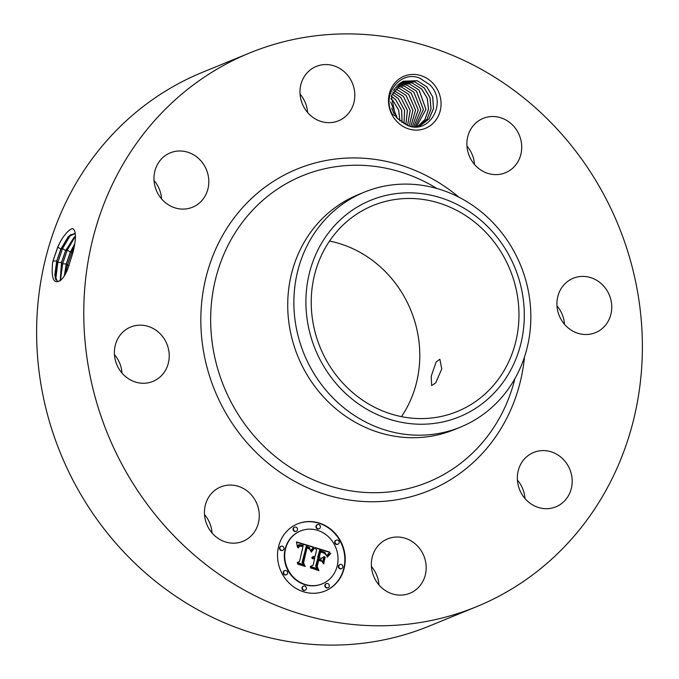 <?xml version="1.0" encoding="UTF-8"?>
<svg xmlns="http://www.w3.org/2000/svg" width="679" height="679" viewBox="0 0 679 679"><rect width="100%" height="100%" fill="white"/><g stroke="black" fill="none" stroke-linecap="round" stroke-linejoin="round"><path stroke-width="1.02" d="M492.3 386.699A111.263 102.571 -112.3 0 1 457.281 411.491A111.263 102.571 -112.3 0 1 331.055 368.018A111.263 102.571 -112.3 0 1 337.887 230.359A111.263 102.571 -112.3 0 1 372.915 205.567A111.263 102.571 -112.3 0 1 499.141 249.04A111.263 102.571 -112.3 0 1 492.3 386.699M520.42 284.391A116.975 107.834 -112.3 0 1 443.93 421.693A116.975 107.834 -112.3 0 1 309.777 332.659A116.975 107.834 -112.3 0 1 386.266 195.365A116.975 107.834 -112.3 0 1 520.42 284.391M329.544 241.053A111.263 102.571 -112.3 0 1 401.476 416.634M436.13 361.949L431.207 376.268L431.666 385.562L435.663 382.931L441.757 368.977L439.856 359.242L436.13 361.949M324.282 220.471A126.931 117.017 -112.3 0 1 364.233 192.191A126.931 117.017 -112.3 0 1 526.641 283.457A126.931 117.017 -112.3 0 1 500.431 398.828A126.931 117.017 -112.3 0 1 460.481 427.108A126.931 117.017 -112.3 0 1 298.073 335.842A126.931 117.017 -112.3 0 1 324.282 220.471M460.481 427.108L454.336 429.629A126.931 117.017 -112.3 0 1 310.337 380.028A126.931 117.017 -112.3 0 1 318.137 222.992A126.931 117.017 -112.3 0 1 358.088 194.712L364.233 192.191M570.683 540.043A299.201 275.827 -112.3 0 1 476.514 606.703A299.201 275.827 -112.3 0 1 137.082 489.805A299.201 275.827 -112.3 0 1 155.466 119.631A299.201 275.827 -112.3 0 1 249.643 52.979A299.201 275.827 -112.3 0 1 589.075 169.877A299.201 275.827 -112.3 0 1 570.683 540.043M432.362 82.668A28.153 25.955 -112.3 0 1 434.314 122.042A28.153 25.955 -112.3 0 1 397.198 121.872A28.153 25.955 -112.3 0 1 395.246 82.49A28.153 25.955 -112.3 0 1 432.362 82.668M250.203 493.658A29.375 27.084 -112.3 0 1 242.997 541.299A29.375 27.084 -112.3 0 1 213.512 534.568A29.375 27.084 -112.3 0 1 220.717 486.928A29.375 27.084 -112.3 0 1 250.203 493.658M114.428 354.082A29.375 27.084 -112.3 0 1 130.682 327.032A29.375 27.084 -112.3 0 1 169.198 354.345A29.375 27.084 -112.3 0 1 152.953 381.394A29.375 27.084 -112.3 0 1 114.428 354.082M161.008 159.404A29.375 27.084 -112.3 0 1 170.251 152.851A29.375 27.084 -112.3 0 1 203.581 164.335A29.375 27.084 -112.3 0 1 201.773 200.678A29.375 27.084 -112.3 0 1 192.53 207.222A29.375 27.084 -112.3 0 1 159.2 195.747A29.375 27.084 -112.3 0 1 161.008 159.404M325.954 64.556A29.375 27.084 -112.3 0 1 354.056 88.457A29.375 27.084 -112.3 0 1 338.532 120.794A29.375 27.084 -112.3 0 1 328.831 122.67A29.375 27.084 -112.3 0 1 300.729 98.769A29.375 27.084 -112.3 0 1 316.253 66.432A29.375 27.084 -112.3 0 1 325.954 64.556M512.645 125.114A29.375 27.084 -112.3 0 1 505.439 172.746A29.375 27.084 -112.3 0 1 475.954 166.024A29.375 27.084 -112.3 0 1 483.159 118.384A29.375 27.084 -112.3 0 1 512.645 125.114M611.72 305.592A29.375 27.084 -112.3 0 1 595.475 332.651A29.375 27.084 -112.3 0 1 556.95 305.338A29.375 27.084 -112.3 0 1 573.203 278.28A29.375 27.084 -112.3 0 1 611.72 305.592M565.149 500.279A29.375 27.084 -112.3 0 1 555.906 506.823A29.375 27.084 -112.3 0 1 522.575 495.347A29.375 27.084 -112.3 0 1 524.383 459.004A29.375 27.084 -112.3 0 1 533.626 452.46A29.375 27.084 -112.3 0 1 566.957 463.935A29.375 27.084 -112.3 0 1 565.149 500.279M400.203 595.127A29.375 27.084 -112.3 0 1 372.1 571.217A29.375 27.084 -112.3 0 1 387.624 538.88A29.375 27.084 -112.3 0 1 397.325 537.013A29.375 27.084 -112.3 0 1 425.427 560.913A29.375 27.084 -112.3 0 1 409.904 593.251A29.375 27.084 -112.3 0 1 400.203 595.127M344.312 567.669A36.267 33.432 -112.3 0 1 325.122 590.976A36.267 33.432 -112.3 0 1 289.755 583.668A36.267 33.432 -112.3 0 1 278.432 547.164A36.267 33.432 -112.3 0 1 297.623 523.857A36.267 33.432 -112.3 0 1 332.99 531.156A36.267 33.432 -112.3 0 1 344.312 567.669M476.514 606.703L429.357 626.021A299.201 275.827 -112.3 0 1 89.925 509.123A299.201 275.827 -112.3 0 1 108.317 138.957A299.201 275.827 -112.3 0 1 202.486 72.297L249.643 52.979M52.58 262.9L53.055 260.957L52.58 262.9C51.154 278.373 53.658 284.306 60.075 280.699C62.646 278.899 65.167 275.105 67.628 269.325L72.874 252.8C76.396 238.694 76.303 230.597 72.577 228.526C69.182 229.494 65.252 233.61 60.779 240.875L57.723 247.063L53.03 260.931L57.808 247.037L60.779 240.875M395.424 115.905A23.799 21.94 -112.3 0 0 397.376 118.426L408.011 125.674C429.629 134.629 447.911 102.325 429.858 84.807L419.597 78.077C400.44 70.175 381.174 94.322 392.318 114.259L395.424 115.905L391.333 95.909L403.453 81.191L417.195 80.716L426.862 86.836L432.795 97.105L433.508 108.716L429.069 118.961L420.199 125.768L417.076 126.769M204.506 514.563A29.375 27.084 -112.3 0 1 212.052 532.981M114.471 354.667A29.375 27.084 -112.3 0 1 122.008 373.085M154.04 180.487A29.375 27.084 -112.3 0 1 161.585 198.905M300.042 94.067A29.375 27.084 -112.3 0 1 307.587 112.485M466.948 146.019A29.375 27.084 -112.3 0 1 474.494 164.437M556.992 305.915A29.375 27.084 -112.3 0 1 564.529 324.333M517.415 480.095A29.375 27.084 -112.3 0 1 524.96 498.513M371.413 566.515A29.375 27.084 -112.3 0 1 378.958 584.933M324.927 591.053A36.267 33.432 67.7 0 0 343.922 567.831A36.267 33.432 67.7 0 0 332.685 531.394A36.267 33.432 67.7 0 0 297.427 523.933M75.369 233.508L68.214 236.75L60.864 249.057L56.722 261.033L54.77 275.097L57.359 281.471L60.075 280.699M74.996 233.338L69.462 235.605L60.974 249.091L56.832 261.067L55.203 278.042L57.409 281.479M403.139 81.319L417.415 80.826L426.811 86.853L432.659 96.859L433.491 108.538L429.018 118.969L419.885 125.895M300.347 531.054A28.577 26.345 67.7 0 0 300.152 531.131A28.577 26.345 67.7 0 0 285.027 549.498A28.577 26.345 67.7 0 0 293.948 578.262A28.577 26.345 67.7 0 0 321.821 584.016A28.577 26.345 67.7 0 0 322.016 583.932M317.331 524.74A2.198 2.029 67.7 0 0 316.652 528.432A2.198 2.029 67.7 0 0 318.986 528.788M339.797 564.639A2.198 2.029 67.7 0 0 339.118 568.331A2.198 2.029 67.7 0 0 341.452 568.679M336.113 540.221A2.198 2.029 67.7 0 0 335.434 543.913A2.198 2.029 67.7 0 0 337.769 544.269M303.369 586.198A2.198 2.029 67.7 0 0 302.69 589.898A2.198 2.029 67.7 0 0 305.024 590.246M326.234 583.685A2.198 2.029 67.7 0 0 325.564 587.377A2.198 2.029 67.7 0 0 327.898 587.725M280.902 546.306A2.198 2.029 67.7 0 0 280.223 549.998A2.198 2.029 67.7 0 0 282.557 550.346M294.465 527.26A2.198 2.029 67.7 0 0 293.786 530.953A2.198 2.029 67.7 0 0 296.12 531.301M284.594 570.716A2.198 2.029 67.7 0 0 283.915 574.409A2.198 2.029 67.7 0 0 286.249 574.765M55.712 279.68L57.817 262.4L62.553 248.548L70.845 234.45M285.418 549.336A28.577 26.345 67.7 0 0 294.338 578.101A28.577 26.345 67.7 0 0 322.211 583.855A28.577 26.345 67.7 0 0 337.327 565.488A28.577 26.345 67.7 0 0 328.407 536.733A28.577 26.345 67.7 0 0 300.542 530.97A28.577 26.345 67.7 0 0 285.418 549.336M316.363 526.064A2.198 2.029 67.7 0 0 319.189 528.72A2.198 2.029 67.7 0 0 319.665 525.088A2.198 2.029 67.7 0 0 316.363 526.064M338.829 565.955A2.198 2.029 67.7 0 0 341.656 568.612A2.198 2.029 67.7 0 0 342.131 564.987A2.198 2.029 67.7 0 0 338.829 565.955M335.137 541.545A2.198 2.029 67.7 0 0 337.964 544.202A2.198 2.029 67.7 0 0 338.448 540.577A2.198 2.029 67.7 0 0 335.137 541.545M302.393 587.522A2.198 2.029 67.7 0 0 305.227 590.178A2.198 2.029 67.7 0 0 305.703 586.554A2.198 2.029 67.7 0 0 302.393 587.522M325.266 585.001A2.198 2.029 67.7 0 0 328.093 587.658A2.198 2.029 67.7 0 0 328.568 584.033A2.198 2.029 67.7 0 0 325.266 585.001M283.924 548.87A2.198 2.029 67.7 0 0 281.089 546.213A2.198 2.029 67.7 0 0 280.614 549.837A2.198 2.029 67.7 0 0 283.924 548.87M297.487 529.824A2.198 2.029 67.7 0 0 294.652 527.167A2.198 2.029 67.7 0 0 294.177 530.791A2.198 2.029 67.7 0 0 297.487 529.824M287.607 573.28A2.198 2.029 67.7 0 0 284.781 570.632A2.198 2.029 67.7 0 0 284.306 574.256A2.198 2.029 67.7 0 0 287.607 573.28M75.454 235.995L65.608 250.576L61.483 262.476L60.219 280.605M75.445 236.114L74.155 237.209L65.719 250.61L61.594 262.51L60.295 280.546M402.146 81.786L414.818 81.896L424.205 87.922L429.951 97.581L430.995 108.903L427.032 119.198L418.841 126.269L427.074 119.19L431.046 108.886L430.002 97.564L424.265 87.897L414.589 81.786L402.172 81.769M313.562 547.316L310.6 551.034L309.497 547.656L306.271 546.264L302.401 562.492L303.725 564.656L297.147 562.611L299.566 561.482L302.961 546.536L299.855 546.077L298.089 547.945L299.702 545.687L302.893 546.094L303.216 545.407L299.414 544.668L298.259 545.475L297.47 547.223L296.443 541.918L313.723 547.13L310.456 550.779M314.148 548.581L311.33 552.095L313.002 549.065L314.097 548.038L314.411 548.36L311.135 551.959M309.845 549.294L306.984 547.792L303.538 562.899L305.194 566.43L297.835 564.147L297.597 563.638L304.489 565.785L303.08 562.883L306.636 547.232L309.234 548.225L309.845 549.294M329.986 552.197L326.599 555.965L324.952 552.392L319.588 550.296L317.984 557.323L318.867 557.595L320.276 551.39L324.138 552.681L325.912 554.785L324.256 553.156L320.539 551.908L319.223 557.705L321.396 558.384L324.282 556.559L322.848 562.857L320.997 559.615L317.704 558.588L315.981 566.159L317.382 568.679L310.311 566.481L313.104 565.259L314.572 558.8L312.221 558.664L314.657 558.393L314.818 557.688L311.771 557.671L313.155 556.483L315.107 556.424L316.55 550.083L315.048 547.546L329.986 552.197L326.54 555.66M330.367 553.826L327.236 557.247L328.449 554.887L330.877 553.453L327.456 556.856M323.739 563.909L324.885 557.077L323.739 563.909M318.655 560.234L317.195 566.659L318.977 570.725L310.379 567.61L318.264 570.071L316.787 566.727L318.383 559.717L321.6 561.151L318.264 560.396L316.813 566.778M60.439 280.444L62.587 263.842L67.289 250.067L75.445 236.148M313.723 547.13L313.172 547.469M296.511 542.215L313.333 547.291M297.818 546.23L297.3 546.697M297.962 545.95L297.427 546.391M298.106 545.704L297.572 546.111M298.259 545.475L297.716 545.857M298.429 545.279L297.869 545.636M298.599 545.101L298.039 545.432M298.785 544.957L298.208 545.262M298.981 544.838L298.395 545.118M299.193 544.745L298.59 544.999M302.893 546.094L302.028 545.806M298.768 547.266L298.276 547.664M298.887 547.036L298.378 547.418M299.006 546.833L298.497 547.198M299.261 546.502L298.616 546.994M299.541 546.247L298.87 546.654M299.855 546.077L299.15 546.408M302.401 562.492L303.123 564.47M306.271 546.264L302.011 562.653M314.411 548.36L313.757 548.742M306.577 547.486L307.027 547.614M304.489 565.785L297.75 563.96M304.43 565.802L304.642 566.261M306.984 547.792L303.157 563.035M315.251 547.885L329.595 552.358M315.107 556.424L314.674 556.347M312.315 557.663L311.805 557.883M312.569 557.552L311.924 557.824M315.981 566.159L316.804 568.501M317.704 558.588L315.591 566.32M323.866 556.822L322.593 562.416M321.396 558.384L319.223 557.705M320.539 551.908L318.833 557.866M321.439 551.704L322.219 552.214M320.216 551.645L320.675 551.764M318.867 557.595L317.984 557.323M319.588 550.296L317.594 557.484M330.877 553.453L329.977 553.988M325.207 557.417L323.45 563.604M318.324 559.98L320.887 560.778M318.264 570.071L310.549 567.95M318.239 570.08L318.451 570.564M393.744 113.172L391.775 108.36M393.879 113.418L391.698 108.088M74.69 243.854L70.344 252.096L66.245 263.919L64.318 275.835M74.648 244.126L70.455 252.121L66.355 263.944L64.437 275.649M412.857 81.344L411.992 82.846L400.933 82.439M411.992 82.846L421.659 88.966L427.286 98.285L428.534 109.243L425.054 119.385L417.526 126.659M400.907 82.456L412.212 82.965L421.608 88.991L427.235 98.302L428.474 109.251L425.003 119.394L417.492 126.667M70.455 252.13L72.033 251.586L74.113 247.148M65.702 273.416L67.348 265.285L72.033 251.586L73.009 252.232M397.385 118.435L390.748 102.156M397.444 118.511L390.748 102.071M410.26 82.414L409.395 83.916L399.727 83.211L409.615 84.026L419.002 90.052L425.954 109.438L416.329 126.82M409.395 83.916L419.062 90.027L426.005 109.438L416.354 126.82M399.914 120.998L398.683 110.023L393.048 100.687L390.866 98.667M399.872 120.955L398.658 110.125L392.997 100.713L390.866 98.727M398.539 84.103L407.01 85.096L416.405 91.122L423.399 109.599L415.107 126.854L423.458 109.599L416.456 91.096L406.789 84.977L398.565 84.086M402.061 122.67L401.705 110.304L395.653 99.618L391.308 96.019M402.019 122.644L401.637 110.295L395.594 99.643L391.299 96.07M397.427 85.087L404.412 86.157L413.8 92.183L420.819 109.777L413.757 126.812M413.791 126.812L420.87 109.777L413.859 92.166L404.192 86.046L397.444 85.062M404.03 123.901L404.608 110.414L398.25 98.557L391.919 93.812M403.988 123.884L404.548 110.414L398.2 98.582L391.902 93.855M396.349 86.174L401.815 87.226L411.202 93.252L418.196 109.956L412.323 126.676M402.46 85.613L401.586 87.107L396.375 86.157M401.586 87.107L411.253 93.227L418.256 109.956L412.357 126.676M405.872 124.834L407.434 110.431L400.856 97.487L392.657 91.903M405.83 124.817L407.375 110.431L400.797 97.513L392.64 91.937M410.846 126.43L415.607 110.125L408.656 94.296L398.989 88.177L395.356 87.362L399.21 88.287L408.597 94.313L415.548 110.125L410.812 126.43M407.57 125.522L410.141 110.371L403.402 96.443L393.464 90.248M407.612 125.539L410.201 110.371L403.453 96.426L393.481 90.214M394.363 88.745L396.612 89.356L406 95.383L412.866 110.27L409.233 126.048M409.267 126.056L412.925 110.27L406.059 95.357L396.383 89.238L394.389 88.711M514.886 378.687A165.557 152.622 -112.3 0 1 480.078 445.28A165.557 152.622 -112.3 0 1 261.822 444.244A165.557 152.622 -112.3 0 1 250.33 212.663A165.557 152.622 -112.3 0 1 436.979 188.524M524.485 356.95A173.799 160.219 -112.3 0 1 483.677 451.942A173.799 160.219 -112.3 0 1 254.549 450.856A173.799 160.219 -112.3 0 1 242.479 207.732A173.799 160.219 -112.3 0 1 459.072 197.275M53.03 260.931L56.722 261.033M57.723 247.063L60.864 249.057M60.974 249.091L62.553 248.548L65.608 250.576M56.832 261.067L57.817 262.4L61.483 262.476M65.719 250.61L67.289 250.067L70.344 252.096M61.594 262.51L62.587 263.842L66.245 263.919M66.355 263.944L67.348 265.285L69.224 265.319M394.652 88.805L393.786 90.307"/></g></svg>
